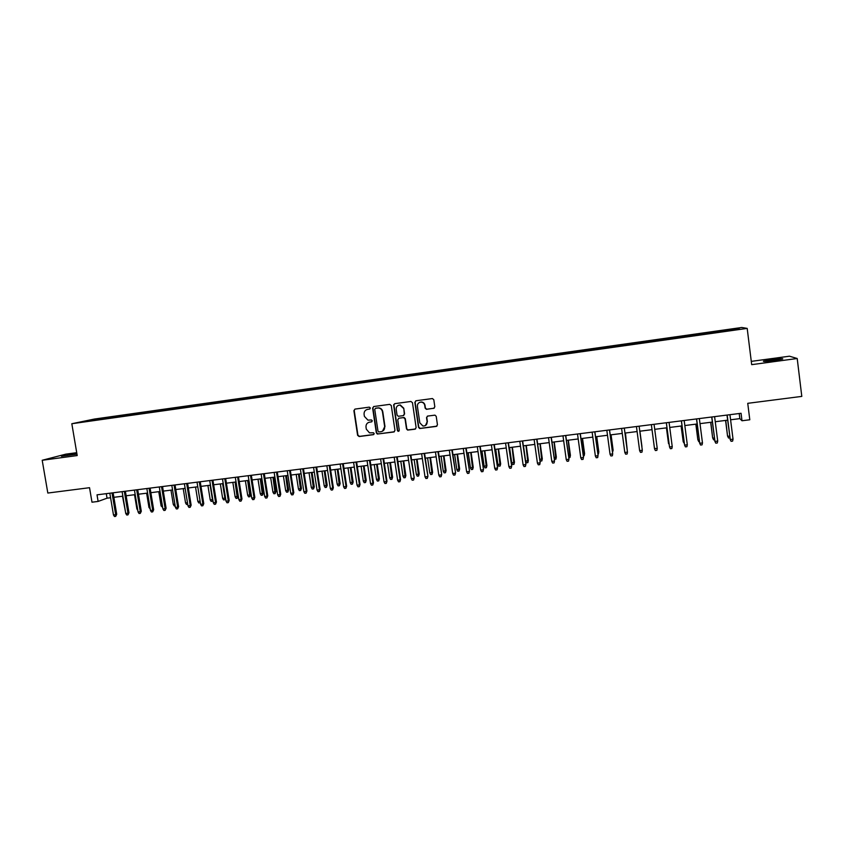 <?xml version="1.0" encoding="UTF-8"?>
<svg xmlns="http://www.w3.org/2000/svg" width="844" height="844" viewBox="0 0 844 844"><rect width="100%" height="100%" fill="white"/><g stroke="black" fill="none" stroke-linecap="round" stroke-linejoin="round"><path stroke-width="1.27" d="M370.368 407.979L369.282 407.146L355.018 409.087L353.889 410.648L357.613 435.346L359.154 436.538L373.407 434.671L374.198 433.584L373.502 432.772L369.472 432.835L366.307 429.163L366.001 427.096C365.863 424.405 367.077 422.738 369.64 422.127L371.487 421.884L372.288 420.787L371.497 419.964L367.952 420.154L364.397 416.377L364.081 414.32C363.943 411.608 365.157 409.952 367.72 409.329L369.577 409.076L370.368 407.979M771.912 359.639L763.556 361.116C762.565 361.707 766.12 361.496 774.254 360.483L782.631 359.006C783.58 358.415 780.004 358.626 771.912 359.639M76.888 453.65L61.443 456.277L76.973 454.135M730.102 329.244L735.124 328.727L730.102 329.244M433.658 408.39L434.829 406.808L433.805 399.761L432.423 398.547L416.018 400.763L414.858 402.345L418.518 427.328L419.658 428.53L436.274 426.41L437.456 424.838L436.221 416.356L434.955 415.142L427.697 416.071L426.526 417.643L427.138 421.842C427.127 424.669 425.724 426.062 422.928 426.02L419.806 422.812L417.4 406.365C417.347 403.78 418.592 402.356 421.124 402.113C423.097 402.324 424.3 403.411 424.732 405.363L425.133 408.116L426.431 409.329L434.217 408.179M76.72 452.679L65.79 454.156L42.2 460.275L47.823 493.044L89.538 487.695L91.985 502.201L98.126 501.431L97.018 494.837L741.064 413.286L741.992 420.755L749.799 419.774L747.742 403.327L801.8 396.395L797.211 358.51L789.456 356.2L751.287 361.369M42.2 460.275L77.205 455.56L71.824 423.73L747.193 328.4L751.688 364.65L797.211 358.51M391.278 405.553L389.717 404.36L373.765 406.534L372.626 408.095L376.329 432.877L377.321 434.038L393.821 431.991L394.971 430.429L391.278 405.553M394.813 403.664L410.891 401.47L412.463 402.672L416.124 427.644L414.963 429.206L407.62 430.092L406.513 428.91L405.025 418.814L403.464 417.611L398.906 418.213L397.746 419.784L399.296 430.282L398.157 431.358L397.397 430.535L393.663 405.236L394.813 403.664M97.461 418.962L105.838 417.632L97.461 418.962M71.824 423.73L94.412 419.046L741.76 327.483L747.193 328.4M719.953 332.061L719.784 330.764L109.994 416.999L105.954 417.843L105.711 418.782M719.784 330.764L737.234 328.601L739.344 329.002L723.202 331.597L92.703 420.618L83.535 421.62L105.954 417.843M730.587 419.795L739.85 418.624L741.992 420.755M98.126 501.431L107.051 498.182L110.585 497.738M113.877 497.316L122.865 496.188M126.146 495.776L135.198 494.637M138.469 494.225L147.595 493.086M150.854 492.674L160.043 491.514M163.293 491.113L172.556 489.942M175.795 489.541L185.131 488.359M188.36 487.959L197.77 486.777L200.091 501.146M200.977 486.376L210.462 485.173M213.659 484.772L223.227 483.57M226.403 483.179L236.046 481.966M239.211 481.565L248.927 480.341M252.082 479.951L261.872 478.717M265.016 478.316L274.891 477.082M278.014 476.691L287.962 475.436M291.074 475.045L301.097 473.79M304.199 473.4L314.306 472.123M317.386 471.733L327.567 470.456M330.637 470.076L340.902 468.779M343.962 468.399L354.311 467.091M357.35 466.711L367.773 465.403M370.801 465.023L381.309 463.704M384.315 463.324L394.918 461.995M397.904 461.615L408.591 460.275M411.566 459.896L422.327 458.545M425.292 458.176L436.137 456.804M439.08 456.435L450.021 455.064M452.954 454.694L463.978 453.312M466.88 452.943L477.999 451.551M480.89 451.181L492.094 449.778M494.964 449.409L506.263 447.995M509.111 447.637L520.495 446.202M523.343 445.843L534.811 444.408M537.639 444.049L549.201 442.594M551.997 442.245L563.655 440.779M566.451 440.431L578.193 438.954M580.967 438.606L592.804 437.118M595.558 436.77L607.501 435.272M610.223 434.924L622.26 433.415M624.971 433.067L637.104 431.548M639.794 431.21L652.011 429.67M654.722 429.332L666.971 427.792M669.735 427.444L682.015 425.903M684.822 425.545L697.144 423.994M700.003 423.635L712.347 422.084M715.258 421.726L727.634 420.164M106.291 493.656L107.051 498.182M739.207 413.528L739.85 418.624M110.184 418.149L109.994 416.999M720.787 331.945L720.586 330.953M93.114 420.27L92.745 419.711M737.234 328.601L736.696 329.371M369.936 408.95L366.929 409.519M368.659 422.38L371.887 421.726M354.913 409.108L354.216 410.522L357.93 435.188L359.481 436.38L373.839 434.491M373.628 406.565L372.932 407.979L376.624 432.729L378.175 433.932L394.401 431.759M375.538 408.264L374.736 409.361L377.985 431.115L378.703 431.938L381.024 431.706C383.609 431.094 384.822 429.427 384.685 426.726L382.469 411.83C381.994 409.604 380.644 408.317 378.439 407.979L375.474 408.274M382.511 431.21L384.685 426.726M375.844 408.148L378.745 407.852C380.939 408.201 382.29 409.477 382.775 411.703L384.98 426.579M398.642 418.276L404.097 417.474L405.299 418.677L406.787 428.763L407.884 429.944L415.575 428.963M394.633 403.696L393.948 405.12L397.682 430.387L398.948 431.178M403.474 408.317L399.972 405.078C397.408 405.278 396.152 406.681 396.195 409.298L397.049 415.079L398.262 416.282L403.179 415.67L404.329 414.098L403.748 408.19L400.256 404.962L398.516 405.299M403.706 415.48L404.329 414.098M403.748 408.19L404.603 413.971M419.647 402.377L421.378 401.997C423.35 402.208 424.553 403.295 424.986 405.247L425.387 407.99L426.684 409.203L433.9 408.264M425.481 425.513L427.138 421.842M427.359 416.155L426.769 417.506L427.391 421.705M415.797 400.816L415.121 402.229L418.772 427.191L420.344 428.393L436.928 426.146M125.355 511.169L122.507 496.24M112.03 492.928L115.681 514.703L116.715 514.281L115.702 516.37L115.681 514.703L113.476 514.977L109.825 493.212M116.715 514.281L113.128 492.791M115.702 516.37L114.478 516.517L113.476 514.977M137.804 510.346L136.886 508.921L134.534 494.721M136.886 508.921L137.551 508.848M150.211 508.932L148.966 507.444L146.624 493.202M148.966 507.444L149.937 507.318M162.649 507.402L161.109 505.946L158.767 491.683M161.109 505.946L162.386 505.788M175.162 505.872L174.265 505.978L173.294 504.448L170.963 490.142M173.294 504.448L174.898 504.248M124.321 491.377L127.961 513.205L128.974 512.783L127.971 514.872L127.961 513.205L125.745 513.468L122.106 491.651M128.974 512.783L125.387 491.24M127.971 514.872L126.748 515.019L125.745 513.468M136.675 489.815L140.294 511.696L141.296 511.274L140.304 513.374L140.294 511.696L138.068 511.97L134.439 490.09M141.296 511.274L137.72 489.678M140.304 513.374L139.07 513.521L138.068 511.97M149.082 488.243L152.69 510.177L153.671 509.765L152.701 511.854L152.69 510.177L150.454 510.451L146.845 488.528M153.671 509.765L150.105 488.117M152.701 511.854L151.456 512.013L150.454 510.451M161.542 486.661L165.15 508.658L166.099 508.246L165.15 510.335L165.15 508.658L162.903 508.932L159.294 486.946M166.099 508.246L162.544 486.534M165.15 510.335L163.894 510.493L162.903 508.932M187.727 504.332L186.513 504.48L185.553 502.94L183.222 488.602M185.553 502.94L187.463 502.707M174.075 485.078L177.673 507.128L178.601 506.716L177.651 508.816L177.673 507.128L175.415 507.402L171.817 485.363M178.601 506.716L175.046 484.952M177.651 508.816L176.396 508.964L175.415 507.402M200.344 502.686L198.815 502.971L197.855 501.431L195.534 487.051M197.855 501.431L200.081 501.157L200.049 502.813M212.962 500.735L211.179 501.452L210.23 499.912L212.456 499.637L210.145 485.216M212.424 501.304L212.772 499.49M210.23 499.912L207.909 485.5M225.58 498.308L225.306 499.564L223.607 499.933L222.647 498.382L224.894 498.108L222.584 483.654M224.852 499.775L225.506 497.823M222.647 498.382L220.337 483.939M238.187 496.188L237.333 498.245L236.088 498.403L235.138 496.852L238.187 496.188L235.919 481.977M237.333 498.245L235.086 482.082M235.138 496.852L232.828 482.367M250.721 494.647L249.887 496.705L248.621 496.863L247.682 495.301L250.721 494.647L248.463 480.405M249.887 496.705L247.651 480.5M247.682 495.301L245.382 480.785M186.661 483.485L190.248 505.588L191.145 505.176L190.227 507.276L190.248 505.588L187.98 505.862L184.393 483.77M191.145 505.176L187.611 483.359M190.227 507.276L188.961 507.434L187.98 505.862M199.311 481.882L202.887 504.037L203.763 503.636L202.855 505.735L202.887 504.037L200.608 504.322L197.021 482.167M203.763 503.636L200.239 481.766M202.855 505.735L201.589 505.894L200.608 504.322M212.013 480.268L215.589 502.486L216.444 502.085L215.547 504.195L215.589 502.486L213.3 502.771L209.723 480.563M216.444 502.085L212.92 480.162M215.547 504.195L214.27 504.343L213.3 502.771M224.789 478.653L228.344 500.925L229.178 500.524L228.302 502.634L228.344 500.925L226.044 501.209L222.489 478.949M229.178 500.524L225.665 478.548M228.302 502.634L227.015 502.792L226.044 501.209M237.628 477.029L241.173 499.353L241.975 498.962L241.11 501.072L241.173 499.353L238.863 499.637L235.307 477.324M241.975 498.962L238.472 476.923M241.11 501.072L239.833 501.231L238.863 499.637M263.307 493.096L262.495 495.164L261.229 495.322L260.29 493.761L263.307 493.096L261.06 478.822M262.495 495.164L260.268 478.917M260.29 493.761L257.99 479.202M250.52 475.394L254.055 497.781L254.835 497.39L253.991 499.5L254.055 497.781L251.734 498.065L248.189 475.689M254.835 497.39L251.354 475.288M253.991 499.5L252.704 499.659L251.734 498.065M275.956 491.546L275.155 493.613L273.889 493.761L272.95 492.2L275.956 491.546L273.72 477.229M275.155 493.613L272.95 477.324M272.95 492.2L270.66 477.609M263.476 473.758L267.01 496.198L267.759 495.808L266.936 497.928L267.01 496.198L264.668 496.483L261.144 474.054M267.759 495.808L264.288 473.653M266.936 497.928L265.638 498.087L264.668 496.483M288.669 489.984L287.888 492.052L286.612 492.21L285.673 490.638L288.669 489.984L286.433 475.626M287.888 492.052L285.694 475.721M285.673 490.638L283.394 476.005M276.505 472.112L280.018 494.605L280.746 494.215L279.934 496.335L280.018 494.605L277.676 494.89L274.152 472.408M280.746 494.215L277.286 472.007M279.934 496.335L278.636 496.494L277.676 494.89M301.445 488.412L300.675 490.48L299.388 490.638L298.459 489.066L301.445 488.412L299.219 474.022M300.675 490.48L298.502 474.117M298.459 489.066L296.191 474.402M289.587 470.456L293.1 493.012L293.807 492.622L293.005 494.742L293.1 493.012L290.737 493.297L287.234 470.752M293.807 492.622L290.347 470.361M293.005 494.742L291.697 494.901L290.737 493.297M314.274 486.83L313.525 488.908L312.238 489.066L311.309 487.484L314.274 486.83L312.058 472.408M313.525 488.908L311.362 472.492M311.309 487.484L309.041 472.788M302.743 468.789L306.235 491.398L306.921 491.018L306.14 493.139L306.235 491.398L303.872 491.693L300.369 469.085M306.921 491.018L303.471 468.694M306.14 493.139L304.821 493.307L303.872 491.693M327.177 485.247L326.438 487.326L325.14 487.484L324.223 485.901L327.177 485.247L324.961 470.783M326.438 487.326L324.286 470.868M324.223 485.901L321.954 471.163M315.962 467.112L319.443 489.784L320.098 489.404L319.338 491.535L319.443 489.784L317.059 490.079L313.578 467.418M320.098 489.404L316.658 467.027M319.338 491.535L318.009 491.693L317.059 490.079M340.132 483.654L339.404 485.733L338.106 485.891L337.189 484.308L340.132 483.654L337.927 469.158M339.404 485.733L337.283 469.232M337.189 484.308L334.941 469.528M353.151 482.051L352.444 484.139L351.136 484.298L350.228 482.705L353.151 482.051L350.946 467.523M352.444 484.139L350.334 467.597M350.228 482.705L347.981 467.892M366.233 480.447L365.547 482.525L364.239 482.694L363.321 481.091L366.233 480.447L364.038 465.877M365.547 482.525L363.447 465.951M363.321 481.091L361.084 466.247M379.378 478.822L378.713 480.911L377.395 481.08L376.487 479.476L379.378 478.822L377.194 464.221M378.713 480.911L376.635 464.284M376.487 479.476L374.261 464.59M392.597 477.198L391.943 479.297L390.614 479.455L389.717 477.852L392.597 477.198L390.413 462.554M391.943 479.297L389.875 462.628M389.717 477.852L387.491 462.923M405.869 475.573L405.236 477.662L403.907 477.831L402.999 476.216L405.869 475.573L403.696 460.887M405.236 477.662L403.189 460.951M402.999 476.216L400.794 461.257M419.215 473.927L418.592 476.027L417.252 476.185L416.366 474.571L419.215 473.927L417.052 459.21M418.592 476.027L416.567 459.273M416.366 474.571L414.151 459.569M432.624 472.281L432.022 474.381L430.672 474.55L429.786 472.925L432.624 472.281L430.461 457.522M432.022 474.381L430.007 457.575M429.786 472.925L427.581 457.881M446.096 470.625L445.505 472.724L444.155 472.893L443.269 471.268L446.096 470.625L443.944 455.823M445.505 472.724L443.522 455.876M443.269 471.268L441.085 456.193M459.632 468.958L459.062 471.068L457.712 471.226L456.826 469.602L459.632 468.958L457.49 454.125M459.062 471.068L457.089 454.177M456.826 469.602L454.642 454.483M473.241 467.281L472.693 469.391L471.332 469.559L470.456 467.924L473.241 467.281L471.11 452.416M472.693 469.391L470.741 452.458M470.456 467.924L468.272 452.764M486.914 465.603L486.387 467.713L485.015 467.882L484.139 466.247L486.914 465.603L484.794 450.696M486.387 467.713L484.445 450.738M484.139 466.247L481.977 451.044M500.661 463.915L500.144 466.025L498.762 466.194L497.897 464.548L500.661 463.915L498.54 448.966M500.144 466.025L498.224 449.008M497.897 464.548L495.744 449.314M514.471 462.217L513.975 464.327L512.593 464.506L511.728 462.85L514.471 462.217L512.361 447.225M513.975 464.327L512.076 447.267M511.728 462.85L509.576 447.573M528.344 460.507L527.88 462.628L526.487 462.797L525.622 461.14L528.344 460.507L526.255 445.484M527.88 462.628L525.991 445.516M525.622 461.14L523.48 445.832M539.77 459.41L542.302 458.798L540.213 443.722M542.302 458.798L541.848 460.919L539.981 443.754M541.848 460.919L540.445 461.088L539.833 459.906M554.128 457.638L556.323 457.068L554.234 441.961M556.323 457.068L555.879 459.199L554.044 441.992M555.879 459.199L554.318 459.062M568.561 455.865L570.407 455.338L568.339 440.188M570.407 455.338L569.995 457.469L568.17 440.209M569.995 457.469L568.803 457.606M329.244 465.434L332.715 488.159L333.348 487.779L332.599 489.91L332.715 488.159L330.32 488.454L326.85 465.73M333.348 487.779L329.92 465.35M332.599 489.91L331.27 490.079L330.32 488.454M342.59 463.736L346.051 486.534L346.652 486.155L345.924 488.286L346.051 486.534L343.645 486.83L340.185 464.042M346.652 486.155L343.244 463.662M345.924 488.286L344.584 488.454L343.645 486.83M356.01 462.037L359.46 484.889L360.029 484.519L359.322 486.65L359.46 484.889L357.044 485.184L353.594 462.343M360.029 484.519L356.632 461.963M359.322 486.65L357.972 486.819L357.044 485.184M369.493 460.339L372.932 483.243L373.481 482.873L372.784 485.015L372.932 483.243L370.505 483.538L367.066 460.645M373.481 482.873L370.083 460.265M372.784 485.015L371.434 485.173L370.505 483.538M383.049 458.619L386.468 481.586L386.985 481.217L386.309 483.359L386.468 481.586L384.031 481.882L380.602 458.925M386.985 481.217L383.609 458.545M386.309 483.359L384.959 483.528L384.031 481.882M393.726 404.561L393.768 405.183M396.659 456.899L400.077 479.919L400.562 479.561L399.908 481.702L400.077 479.919L397.619 480.225L394.211 457.205M400.562 479.561L397.197 456.826M399.908 481.702L398.547 481.871L397.619 480.225M410.353 455.159L414.214 477.883L413.571 480.036L413.75 478.253L411.281 478.559L407.884 455.475M414.214 477.883L410.859 455.095M413.571 480.036L412.199 480.204L411.281 478.559M424.11 453.418L427.929 476.206L427.307 478.358L427.497 476.575L425.017 476.871L421.631 453.734M427.929 476.206L424.585 453.355M427.307 478.358L425.935 478.527L425.017 476.871M437.93 451.667L441.718 474.518L441.106 476.681L441.306 474.877L438.817 475.183L435.441 451.983M441.718 474.518L438.384 451.614M441.106 476.681L439.724 476.849L438.817 475.183M451.825 449.915L455.57 472.83L454.979 474.982L455.19 473.189L452.69 473.495L449.324 450.232M455.57 472.83L452.247 449.852M454.979 474.982L453.597 475.161L452.69 473.495M465.793 448.143L469.496 471.121L468.926 473.284L469.148 471.479L466.626 471.785L463.282 448.459M469.496 471.121L466.183 448.09M468.926 473.284L467.534 473.452L466.626 471.785M479.835 446.36L483.485 469.412L482.947 471.574L483.169 469.76L480.647 470.076L477.303 446.687M483.485 469.412L480.194 446.318M482.947 471.574L481.534 471.743L480.647 470.076M493.94 444.577L497.559 467.692L497.032 469.855L497.274 468.04L494.732 468.346L491.398 444.904M497.559 467.692L494.278 444.535M497.032 469.855L495.618 470.034L494.732 468.346M508.13 442.783L511.696 465.962L511.19 468.135L511.443 466.31L508.879 466.616L505.567 443.111M511.696 465.962L508.426 442.741M511.19 468.135L509.765 468.304L508.879 466.616M522.383 440.979L525.907 464.221L525.422 466.394L525.685 464.559L523.111 464.875L519.809 441.306M525.907 464.221L522.658 440.948M525.422 466.394L523.997 466.574L523.111 464.875M536.71 439.165L540.192 462.47L539.727 464.654L540.002 462.818L537.417 463.124L534.125 439.492M540.192 462.47L536.953 439.133M539.727 464.654L538.293 464.822L537.417 463.124M551.111 437.34L554.55 460.718L554.097 462.902L554.392 461.056L551.786 461.373L548.516 437.667M554.55 460.718L551.322 437.319M554.097 462.902L552.662 463.071L551.786 461.373M565.596 435.504L568.983 458.946L568.55 461.13L568.845 459.284L566.24 459.6L562.98 435.842M568.983 458.946L565.765 435.483M568.55 461.13L567.105 461.309L566.24 459.6M583.067 454.083L584.576 453.597L582.508 438.405M584.576 453.597L584.175 455.728L582.371 438.426M584.175 455.728L583.309 455.834M597.657 452.289L598.807 451.846L596.75 436.622M598.807 451.846L598.428 453.977L596.645 436.633M598.428 453.977L597.89 454.04M612.311 450.485L613.113 450.084L611.067 434.818M612.544 452.247L613.082 450.401L610.993 434.829M627.05 448.681L625.457 433.014M627.229 450.031L625.415 433.014M641.936 446.539L639.91 431.189L641.936 446.539M666.422 427.855L668.522 443.585L666.475 427.855M669.229 445.073L669.018 443.522M681.097 426.02L683.218 441.771L681.171 426.009M684.284 443.448L683.218 441.771L684.062 441.676M699.402 441.602L698.779 441.676L697.83 439.671L695.952 424.142M698.779 441.676L697.988 439.956L699.17 439.819M697.83 439.671L695.846 424.163M714.594 439.735L713.623 439.861L712.642 437.846L710.817 422.274M713.623 439.861L712.832 438.131L714.362 437.952M712.642 437.846L710.669 422.295M580.144 433.668L583.489 457.174L583.077 459.368L583.394 457.511L580.767 457.828L577.518 433.995M583.489 457.174L580.292 433.647M583.077 459.368L581.621 459.537L580.767 457.828M594.777 431.811L598.069 455.391L597.689 457.585L598.006 455.718L595.368 456.045L592.14 432.149M598.069 455.391L594.883 431.801M597.689 457.585L596.223 457.764L595.368 456.045M610.043 454.251L610.887 455.971L612.364 455.792L612.691 453.924L610.043 454.251L606.825 430.282M609.484 429.955L612.691 453.924L609.558 429.944M624.803 452.447L625.636 454.177L627.124 453.988L627.461 452.12L624.803 452.447L621.595 428.414M624.265 428.077L627.461 452.12L624.307 428.077M639.625 450.633L640.469 452.363L641.957 452.184L642.305 450.306L639.625 450.633L636.439 426.536M642.273 449.979L639.13 426.199L642.273 449.979M657.233 448.481L656.864 450.369L655.366 450.548L654.533 448.808L651.368 424.648L654.48 448.491L657.233 448.481L654.058 424.31M666.317 422.749L669.524 446.972L666.37 422.749M672.235 446.645L671.856 448.533L670.347 448.723L669.524 446.972L672.235 446.645L669.081 422.401M681.361 420.85L684.589 445.126L681.446 420.839M687.311 444.799L686.921 446.698L685.412 446.877L684.589 445.126L687.311 444.799L684.178 420.491M696.49 418.93L699.739 443.279L696.616 418.919M702.472 442.942L702.071 444.851L700.552 445.031L699.739 443.279L702.472 442.942L699.349 418.571M700.552 445.031L699.571 442.973M711.703 417.01L714.963 441.412L711.851 416.989M717.716 441.074L717.294 442.994L715.775 443.174L714.963 441.412L717.716 441.074L714.604 416.641M715.775 443.174L714.762 441.117M729.87 437.867L728.541 438.025L727.539 436.021L725.745 420.396M728.541 438.025L727.76 436.306L729.638 436.074M727.539 436.021L725.566 420.428M726.99 415.069L730.271 439.545L727.18 415.048M733.035 439.207L732.613 441.127L731.073 441.317L730.271 439.545L733.035 439.207L729.944 414.699M731.073 441.317L730.039 439.249"/></g></svg>
